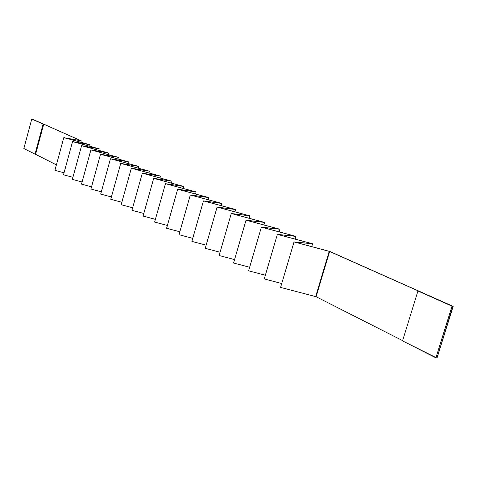 <?xml version="1.0" encoding="UTF-8"?>
<svg xmlns="http://www.w3.org/2000/svg" width="477" height="477" viewBox="0 0 477 477"><rect width="100%" height="100%" fill="white"/><g stroke="black" fill="none" stroke-linecap="round" stroke-linejoin="round"><path stroke-width="0.72" d="M32.561 119.184L38.184 121.689L32.561 119.184M435.787 298.644L453.15 306.377L452.607 308.106L453.15 306.377L329.935 251.498L294.792 242.095L312.584 243.777L278.109 234.541L295.943 236.371L262.111 227.296L279.969 229.264L246.752 220.338L264.616 222.431L231.995 213.66L249.853 215.86L217.81 207.233L235.65 209.54L204.156 201.055L221.966 203.452L191.015 195.105L208.783 197.585L178.35 189.369L196.071 191.927L166.139 183.836L183.8 186.465L154.357 178.499L171.958 181.194L142.981 173.348L160.51 176.102L131.992 168.375L149.444 171.177L121.367 163.563L138.747 166.419L111.093 158.913L128.391 161.81L101.154 154.411L118.362 157.344L91.524 150.052L108.643 153.022L82.205 145.831L99.228 148.83L73.166 141.735L90.093 144.764L64.401 137.77L81.233 140.822L38.184 121.689L81.233 140.822L80.846 142.247L81.233 140.822L64.401 137.77L90.093 144.764L89.688 146.236L90.093 144.764L73.166 141.735L99.228 148.83L98.811 150.344L99.228 148.83L82.205 145.831L108.643 153.022L108.213 154.584L108.643 153.022L91.524 150.052L118.362 157.344L117.908 158.96L118.362 157.344L101.154 154.411L128.391 161.81L127.925 163.48L128.391 161.81L111.093 158.913L138.747 166.419L138.264 168.148L138.747 166.419L121.367 163.563L149.444 171.177L148.943 172.966L149.444 171.177L131.992 168.375L160.51 176.102L159.992 177.957L160.51 176.102L142.981 173.348L171.958 181.194L171.41 183.114L171.958 181.194L154.357 178.499L183.8 186.465L183.234 188.457L183.8 186.465L166.139 183.836L196.071 191.927L195.481 193.996L196.071 191.927L178.35 189.369L208.783 197.585L208.169 199.732L208.783 197.585L191.015 195.105L221.966 203.452L221.328 205.682L221.966 203.452L204.156 201.055L235.65 209.54L234.976 211.86L235.65 209.54L217.81 207.233L249.853 215.86L249.155 218.275L249.853 215.86L231.995 213.66L264.616 222.431L263.882 224.941L264.616 222.431L246.752 220.338L279.969 229.264L279.2 231.882L279.969 229.264L262.111 227.296L295.943 236.371L295.138 239.102L295.943 236.371L278.109 234.541L312.584 243.777L311.737 246.633L312.584 243.777L294.792 242.095L329.935 251.498L435.787 298.644M451.975 309.507L451.838 310.575L452.607 308.106L451.975 309.507M451.206 311.976L451.069 313.043L451.838 310.575L451.206 311.976M450.431 314.444L450.294 315.506L451.069 313.043L450.431 314.444M449.662 316.907L449.525 317.974L450.294 315.506L449.662 316.907M448.893 319.369L448.756 320.437L449.525 317.974L448.893 319.369M448.124 321.838L447.986 322.899L448.756 320.437L448.124 321.838M447.354 324.3L447.217 325.362L447.986 322.899L447.354 324.3M446.585 326.757L446.448 327.824L447.217 325.362L446.585 326.757M445.816 329.219L445.679 330.287L446.448 327.824L445.816 329.219M445.047 331.676L444.91 332.743L445.679 330.287L445.047 331.676M444.278 334.138L444.147 335.2L444.91 332.743L444.278 334.138M443.515 336.595L443.377 337.656L444.147 335.2L443.515 336.595M442.745 339.046L442.608 340.113L443.377 337.656L442.745 339.046M441.982 341.502L441.845 342.569L442.608 340.113L441.982 341.502M441.213 343.953L441.076 345.02L441.845 342.569L441.213 343.953M440.45 346.409L440.313 347.471L441.076 345.02L440.45 346.409M439.681 348.86L439.544 349.921L440.313 347.471L439.681 348.86M438.918 351.31L438.78 352.372L439.544 349.921L438.918 351.31M438.148 353.755L438.017 354.822L438.78 352.372L438.148 353.755M452.035 306.162L417.941 290.982L452.035 306.162L435.9 357.828L402.54 340.882L417.941 290.982L453.15 306.377L417.941 290.982L402.54 340.882L436.741 357.959L435.9 357.828L452.035 306.162M32.364 119.137L80.851 140.721L63.799 137.626L89.503 144.626L72.558 141.591L98.626 148.687L81.585 145.688L108.04 152.878L90.904 149.909L117.747 157.201L100.522 154.262L127.77 161.667L110.455 158.763L138.121 166.27L120.723 163.414L148.812 171.034L131.342 168.226L159.873 175.959L142.319 173.199L171.309 181.051L153.689 178.35L183.15 186.322L165.465 183.687L195.409 191.778L177.671 189.214L208.115 197.436L190.323 194.95L221.292 203.303L203.458 200.9L234.964 209.391L217.101 207.084L249.161 215.711L231.279 213.505L263.918 222.282L246.025 220.183L279.26 229.115L261.378 227.141L295.227 236.222L277.37 234.386L311.863 243.628L294.041 241.94L329.631 251.462L418.77 291.143L329.631 251.462L316.084 296.712L280.589 287.41L294.041 241.94L311.863 243.628L277.37 234.386L295.227 236.222L261.378 227.141L279.26 229.115L246.025 220.183L263.918 222.282L231.279 213.505L249.161 215.711L217.101 207.084L234.964 209.391L203.458 200.9L221.292 203.303L190.323 194.95L208.115 197.436L177.671 189.214L195.409 191.778L165.465 183.687L183.15 186.322L153.689 178.35L171.309 181.051L142.319 173.199L159.873 175.959L131.342 168.226L148.812 171.034L120.723 163.414L138.121 166.27L110.455 158.763L127.77 161.667L100.522 154.262L117.747 157.201L90.904 149.909L108.04 152.878L81.585 145.688L98.626 148.687L72.558 141.591L89.503 144.626L63.799 137.626L80.851 140.721L43.717 124.193L35.596 154.321L56.393 164.881L23.85 148.526L31.78 119L43.717 124.193L32.364 119.137M402.618 340.638L316.084 296.712L402.618 340.638M281.74 283.529L264.264 278.938L277.37 234.386L264.264 278.938L281.74 283.529M265.361 275.223L248.606 270.817L261.378 227.141L248.606 270.817L265.361 275.223M249.65 267.251L233.575 263.018L246.025 220.183L233.575 263.018L249.65 267.251M234.565 259.595L219.128 255.523L231.279 213.505L219.128 255.523L234.565 259.595M220.076 252.238L205.235 248.32L217.101 207.084L205.235 248.32L220.076 252.238M206.142 245.16L191.867 241.386L203.458 200.9L191.867 241.386L206.142 245.16M192.738 238.345L178.994 234.708L190.323 194.95L178.994 234.708L192.738 238.345M179.829 231.78L166.592 228.268L177.671 189.214L166.592 228.268L179.829 231.78M167.391 225.454L154.626 222.061L165.465 183.687L154.626 222.061L167.391 225.454M155.395 219.348L143.082 216.075L153.689 178.35L143.082 216.075L155.395 219.348M143.815 213.457L131.938 210.291L142.319 173.199L131.938 210.291L143.815 213.457M132.642 207.769L121.164 204.705L131.342 168.226L121.164 204.705L132.642 207.769M121.85 202.266L110.753 199.308L120.723 163.414L110.753 199.308L121.85 202.266M111.409 196.947L100.689 194.085L110.455 158.763L100.689 194.085L111.409 196.947M101.315 191.802L90.94 189.029L100.522 154.262L90.94 189.029L101.315 191.802M91.548 186.823L81.501 184.134L90.904 149.909L81.501 184.134L91.548 186.823M82.092 181.999L72.361 179.388L81.585 145.688L72.361 179.388L82.092 181.999M72.927 177.325L63.501 174.791L72.558 141.591L63.501 174.791L72.927 177.325M64.049 172.787L54.909 170.337L63.799 137.626L54.909 170.337L64.049 172.787M437.021 358L452.87 306.323L437.021 358M437.385 356.206L438.017 354.822L437.385 356.206M329.202 251.349L294.041 241.94L280.589 287.41L315.655 296.599L329.202 251.349L315.655 296.599L316.084 296.712L329.631 251.462L329.202 251.349M43.121 124.05L31.78 119L23.85 148.526L34.994 154.184L43.121 124.05L34.994 154.184L35.596 154.321L43.717 124.193L43.121 124.05"/></g></svg>
